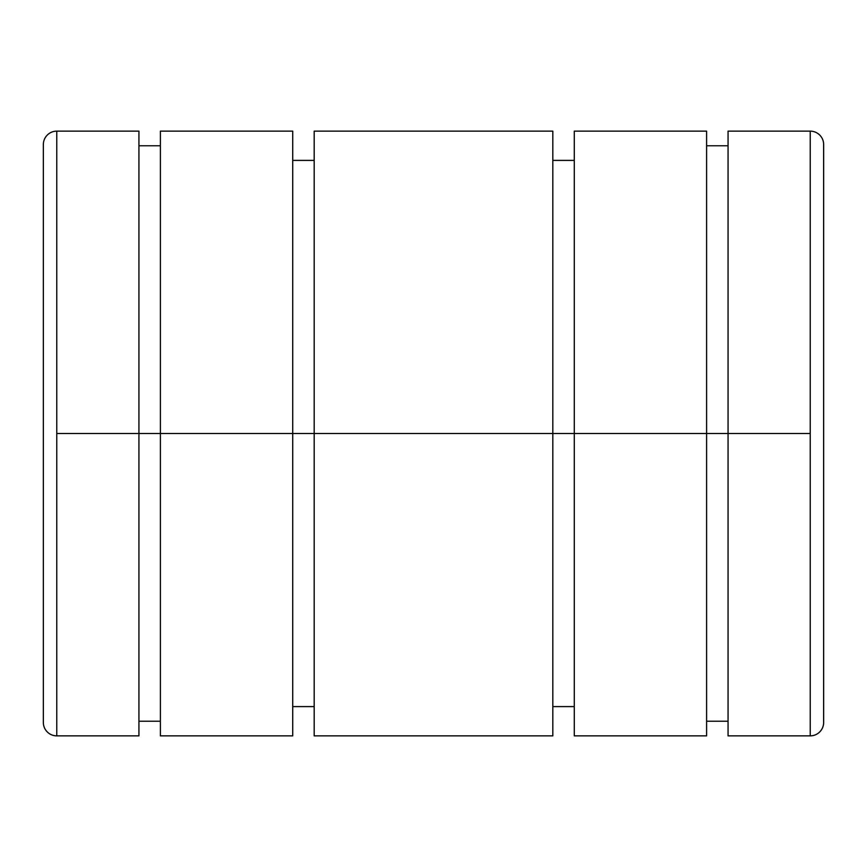 <?xml version="1.0" encoding="UTF-8"?>
<svg xmlns="http://www.w3.org/2000/svg" width="867" height="867" viewBox="0 0 867 867"><rect width="100%" height="100%" fill="white"/><g stroke="black" fill="none" stroke-linecap="round" stroke-linejoin="round"><path stroke-width="1.3" d="M160.395 145.764L138.937 145.764L138.937 433.5L160.395 433.5L56.767 433.5L56.767 735.866A13.417 13.417 0 0 1 43.35 722.449A13.417 13.417 0 0 0 56.767 735.866L56.767 131.134A13.417 13.417 0 0 0 43.35 144.551L43.35 722.449L43.35 144.551A13.417 13.417 0 0 1 56.767 131.134L56.767 433.5L138.937 433.5L138.937 131.134L56.767 131.134M810.233 131.134L728.063 131.134L728.063 433.5L160.395 433.5L292.721 433.5L292.721 131.134L160.395 131.134L160.395 735.866L292.721 735.866L292.721 433.5L552.821 433.5L552.821 131.134L314.179 131.134L314.179 735.866L552.821 735.866L552.821 433.5L706.605 433.5L706.605 131.134L574.279 131.134L574.279 735.866L706.605 735.866L706.605 433.5L810.233 433.5L810.233 131.134L810.233 735.866A13.417 13.417 0 0 0 823.65 722.449L823.65 144.551A13.417 13.417 0 0 0 810.233 131.134A13.417 13.417 0 0 1 823.65 144.551L823.65 722.449A13.417 13.417 0 0 1 810.233 735.866L810.233 433.5L728.063 433.5L728.063 735.866L810.233 735.866M706.605 721.236L728.063 721.236L728.063 433.5M728.063 145.764L706.605 145.764L706.605 433.5M552.821 706.605L574.279 706.605L574.279 433.5M574.279 160.395L552.821 160.395L552.821 433.5M292.721 706.605L314.179 706.605L314.179 433.5M314.179 160.395L292.721 160.395L292.721 433.5M138.937 721.236L160.395 721.236L160.395 433.5M56.767 735.866L138.937 735.866L138.937 433.5"/></g></svg>
